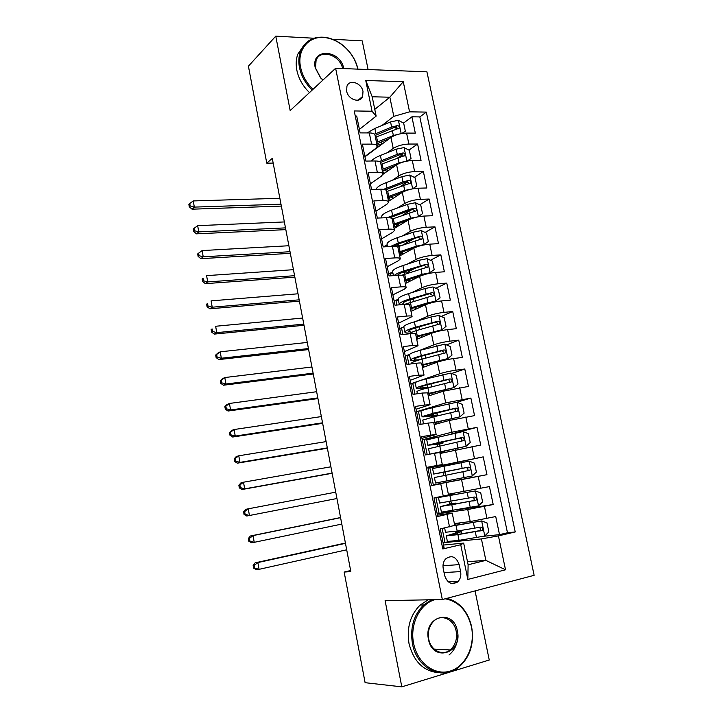 <?xml version="1.0" encoding="UTF-8"?>
<svg xmlns="http://www.w3.org/2000/svg" width="723" height="723" viewBox="0 0 723 723"><rect width="100%" height="100%" fill="white"/><g stroke="black" fill="none" stroke-linecap="round" stroke-linejoin="round"><path stroke-width="1.08" d="M449.01 654.993C454.848 650.167 457.776 643.425 457.795 634.758M346.633 91.062C348.007 99.675 360.208 103.696 362.648 96.421L362.991 91.496C361.627 82.901 349.345 78.825 346.932 86.263L346.633 91.062M368.097 69.535L362.214 40.877L332.58 39.25M534.143 575.309L426.922 71.83L335.617 68.269L442.331 599.539L534.143 575.309M442.331 599.539L385.106 600.659L401.807 686.85L489.245 660.009L475.065 590.899M355.273 116.069L356.71 116.087L360.108 132.896L369.299 132.933L371.577 144.121C375.165 144.175 377.063 144.862 377.261 146.2L375.653 148.477L364.889 156.484M371.577 144.121L362.386 144.139L365.82 161.075L375.011 160.976L377.307 172.255C380.894 172.237 382.783 172.842 382.955 174.071L381.31 176.204L370.402 183.759M377.307 172.255L368.106 172.417L371.568 189.48L380.759 189.227L383.073 200.587C386.669 200.515 388.54 201.039 388.694 202.16L387.013 204.13L375.969 211.224M383.073 200.587L373.872 200.895L377.352 218.084L386.561 217.686L388.893 229.137C392.481 229.001 394.342 229.435 394.478 230.447L392.752 232.264L381.563 238.897M388.893 229.137L379.683 229.589L383.19 246.914L392.399 246.371L394.749 257.903C398.337 257.704 400.19 258.048 400.298 258.951L398.536 260.614L387.212 266.769M394.749 257.903L385.531 258.509L389.064 275.96L398.283 275.264L400.65 286.877C404.238 286.615 406.082 286.877 406.163 287.664L404.365 289.164L392.887 294.848M400.65 286.877L391.432 287.637L394.993 305.223L404.211 304.374L406.588 316.078C410.185 315.752 412.011 315.924 412.074 316.602L398.617 323.136M406.588 316.078L397.37 316.99L400.958 334.713L410.185 333.71L412.58 345.504C416.177 345.115 417.993 345.196 418.03 345.748L404.383 351.622M412.58 345.504L403.362 346.57L406.977 364.428L416.195 363.262L418.617 375.156L424.03 375.12L410.194 380.325M418.617 375.156L409.39 376.385L413.032 394.378L422.259 393.05L424.699 405.025L430.077 404.708L416.041 409.236M424.699 405.025L415.472 406.416L419.141 424.555L428.377 423.063L430.836 435.138L436.168 434.532L421.934 438.364M430.836 435.138L421.599 436.692L425.296 454.966L434.532 453.312L437.008 465.467L442.313 464.573L427.88 467.718M437.008 465.467L427.772 467.194L431.495 485.612L440.741 483.786L443.235 496.041L448.495 494.857L446.019 482.72M443.235 496.041L433.99 497.939L437.749 516.493L452.227 513.131L437.478 515.128M454.36 523.579L470.221 521.563L495.725 516.547L499.512 534.631L483.533 536.303M450.971 510.854L437.225 513.917L467.736 509.534L493.203 504.537L455.951 509.986M493.203 504.537L489.444 486.597L448.368 494.225M444.925 481.265L445.196 482.575L433.33 484.916L429.86 467.772L427.971 468.179L483.208 456.864L486.94 474.677L445.187 482.521M483.208 456.864L441.753 465.702M440.045 453.484L480.732 445.034L477.017 427.356L451.622 433.854M434.152 424.645L449.354 420.452L474.559 415.617L470.881 398.075L456.945 402.232M428.305 396.014L443.326 391.206L468.432 386.425L464.781 369.01L451.758 373.457M422.494 367.591L437.334 362.178C441.907 360.641 447.329 359.439 453.61 358.545L462.359 357.442L458.734 340.153L446.498 344.871M416.728 339.376L431.387 333.357C435.906 331.676 441.301 330.438 447.582 329.625L456.321 328.676L452.725 311.514L441.184 316.475M411.007 311.369L425.486 304.754C429.959 302.928 435.327 301.654 441.59 300.922L450.339 300.117L446.769 283.091L435.833 288.269M415.273 298.012L412.634 299.259M405.323 283.552L419.62 276.358C424.049 274.388 429.39 273.077 435.653 272.435L444.392 271.776L440.849 254.867L430.465 260.253M415.4 268.07L407.411 272.219M399.683 255.942L413.809 248.179C418.183 246.055 423.497 244.717 429.751 244.157L438.49 243.642L434.975 226.85L425.088 232.426M414.125 238.617L402.584 245.124M394.08 228.531L408.034 220.199C412.363 217.939 417.65 216.566 423.895 216.078L432.634 215.707L429.146 199.042L419.711 204.799M411.685 209.688L402.142 215.517M388.522 201.31L402.304 192.417C406.588 190.022 411.848 188.622 418.084 188.215L426.823 187.98L423.353 171.432L414.324 177.361M407.42 181.898L400.696 186.308M382.937 174.333L396.611 164.844C400.849 162.314 406.082 160.877 412.318 160.551L421.048 160.452L417.605 144.031L408.956 150.113M402.359 154.74L398.481 157.469M440.741 483.786L431.459 485.431M350.637 570.537L344.157 572.056L350.836 571.595L272.273 158.373L266.769 163.163L273.167 163.091M460.614 571.595L459.195 564.627C456.132 556.565 451.568 554.695 445.513 559.024C443.344 561.617 442.584 564.799 443.226 568.558L444.645 575.598C447.627 583.551 452.119 585.494 458.12 581.419C460.452 578.789 461.283 575.517 460.614 571.595L444.039 572.571M374.767 109.372L389.842 97.207L372.191 96.783L376.15 116.105L372.056 111.234L354.234 110.944L442.801 548.956L460.732 544.744L463.669 543.081L443.533 545.052M372.056 111.234L365.757 80.479L403.253 81.708L409.57 111.839L426.326 112.101L515.228 531.947L498.418 535.888L505.522 569.787L467.826 579.439L460.732 544.744M387.157 152.779L393.213 148.396C397.424 145.784 402.648 144.329 408.875 144.049L417.605 144.031M364.943 156.792L390.962 137.469L393.213 148.396M392.309 180.289L398.879 175.852C403.136 173.366 408.387 171.947 414.622 171.586L423.353 171.432M397.397 208.016L404.591 203.506C408.893 201.166 414.162 199.774 420.406 199.34L429.146 199.042M383.488 246.895L387.166 244.772M402.377 235.969L410.339 231.369C414.686 229.164 419.991 227.799 426.236 227.284L434.975 226.85M388.676 274.008L392.67 271.893M407.203 264.166L416.132 259.421C420.524 257.361 425.856 256.041 432.11 255.445L440.849 254.867M394.171 301.157L398.21 299.205M411.776 292.625L421.961 287.691C426.407 285.775 431.758 284.482 438.021 283.805L446.769 283.091M399.702 328.504L403.85 327.004M415.942 321.383L427.835 316.168C432.327 314.406 437.713 313.14 443.985 312.381L452.725 311.514M405.278 356.041L409.697 354.306M419.367 350.51L433.755 344.862C438.301 343.235 443.705 342.006 449.986 341.166L458.734 340.153M410.89 383.768L439.72 373.764C444.311 372.291 449.751 371.098 456.032 370.176L464.781 369.01M416.538 411.703L445.73 402.883L470.881 398.075M427.194 454.622L424.103 439.376L422.241 439.855L451.785 432.218L477.017 427.356M433.33 484.916L461.563 479.611L464.03 491.559M499.512 534.631L507.474 532.77L419.828 116.918L411.902 116.819L403.588 123.046M390.962 137.469C395.156 134.803 400.361 133.339 406.588 133.086L415.318 133.122L411.902 116.819M486.94 474.677L461.563 479.611M442.603 547.962L444.049 547.627L440.262 528.92L454.731 525.368L452.236 513.167M376.15 116.105L359.403 129.399M463.669 543.081L468.115 564.771L485.865 560.37L481.419 538.915L498.418 535.888M467.483 561.69L485.865 560.37L505.522 569.787M449.426 541.563L443.072 542.783L481.419 538.915M401.807 686.85L365.106 682.693L344.157 572.056M313.872 38.229L275.761 36.15L248.414 66.182L266.769 163.163M275.761 36.15L290.176 110.574L335.617 68.269M381.97 125.486L393.809 116.34L389.842 97.207L403.253 81.708M507.474 532.77L515.228 531.947M445.016 542.584L442.16 528.495M455.508 533.068L455.165 531.396M397.099 127.917L395.083 129.435M439.15 513.637L435.888 497.551M449.634 504.311L449.091 501.654M441.925 466.552L441.717 465.558L429.86 467.772M443.786 475.671L443.1 472.336M434.848 437.551L424.103 439.376M437.795 446.344L437.316 444.012M440.976 451.577L441.129 452.3L434.532 453.312M421.039 424.247L418.391 411.179L416.547 411.739M421.871 410.646L418.391 411.179M431.848 417.234L431.577 415.897M433.782 422.819L459.918 416.846L433.728 422.575L428.377 423.063M414.93 394.107L412.716 383.19L410.899 383.814M427.889 393.999L453.836 387.609L458.039 384.012L456.222 375.318L450.818 373.068L426.064 378.924C419.259 380.696 415.635 381.997 415.183 382.838L412.716 383.19M430.058 404.636L427.655 392.842L422.259 393.05M408.866 364.193L407.085 355.391L405.287 356.096M409.552 355.092L407.085 355.391M424.012 375.011L421.626 363.344C421.599 362.856 419.792 362.838 416.195 363.262M402.856 334.505L401.491 327.799L399.72 328.576M403.958 327.537L401.491 327.799M418.002 345.603L415.644 334.062C415.598 333.457 413.773 333.339 410.185 333.71M396.882 305.052L395.942 300.397L394.189 301.247M398.409 300.172L395.942 300.397M412.038 316.43L409.706 304.998C409.634 304.284 407.799 304.076 404.211 304.374M390.953 275.815L390.429 273.186L388.694 274.107M392.896 273.005L390.429 273.186M406.127 287.465L403.814 276.15C403.714 275.318 401.871 275.029 398.283 275.264M385.079 246.805L384.952 246.172L383.723 246.886M387.42 246.028L384.952 246.172M400.253 258.717L397.966 247.528C397.849 246.579 395.987 246.2 392.399 246.371M417.957 216.846L410.465 218.219L394.369 223.922L393.303 218.671L392.155 219.096C392.02 218.048 390.149 217.578 386.561 217.686M388.64 201.871L386.398 190.899C386.236 189.733 384.356 189.182 380.759 189.227M382.892 173.755L380.678 162.901C380.488 161.627 378.599 160.985 375.011 160.976M419.828 116.918L426.326 112.101M409.57 111.839L393.809 116.34M377.189 145.856L374.993 135.102C374.785 133.728 372.887 133.005 369.299 132.933M468.115 564.771L467.826 579.439M365.757 80.479L372.191 96.783M457.288 582.178L451.812 583.578M457.596 532.462L446.245 535.87L447.383 541.464L459.069 540.352L484.681 536.05L488.865 531.911L486.986 522.883L481.545 520.949L454.026 525.72M481.545 520.949L454.749 525.386M454.487 524.157L459.304 522.946M454.442 523.958L455.77 523.533L454.378 523.651M457.587 532.435L455.409 532.607M456.954 531.107L458.03 531.974L461.283 531.721L457.596 532.833L457.921 534.414M446.245 535.87L457.912 534.659L482.241 530.348C483.19 528.486 482.684 527.41 480.705 527.121L457.18 531.071L445.513 532.245M479.132 527.438C480.587 528.224 480.822 529.281 479.837 530.619L459.729 534.134L450.013 535.137L457.596 532.833M345.467 543.344L257.858 562.566L259.069 569.335L256.331 569.57L253.619 568.179L254.713 568.079L254.225 565.377L253.14 565.476L253.619 568.179M346.688 549.796L259.069 569.335L254.713 568.079M254.225 565.377L257.858 562.566L255.129 562.837L345.404 543.045M255.129 562.837L253.14 565.476M434.812 599.692C419.819 603.904 409.598 624.437 413.628 643.425C417.343 663.045 434.785 676.023 450.23 671.071C465.729 666.416 475.409 645.738 471.459 626.977C467.456 610.881 458.698 601.482 445.196 598.789M447.004 598.31C459.711 601.916 467.935 611.405 471.649 626.778C474.405 644.157 469.851 657.849 457.984 667.835C441.608 680.876 416.547 667.971 412.426 643.615C409.968 627.772 413.71 614.884 423.633 604.961L431.64 599.747M428.45 639.213C423.289 616.132 453.583 608.043 457.361 630.989C462.801 653.556 432.499 662.702 428.45 639.213M456.168 631.179C454.171 619.584 441.88 613.646 434.198 620.741C429.354 625.359 427.519 631.441 428.694 638.987C430.646 650.402 442.512 656.367 450.14 649.941C455.4 645.305 457.406 639.051 456.168 631.179M438.689 672.715C423.497 671.287 413.601 661.536 408.992 643.461C406.561 627.691 410.293 614.875 420.199 605.006L428.179 599.819M357.768 69.128C356.556 63.597 354.189 58.4 350.646 53.538C344.067 44.898 336.032 39.666 326.552 37.822C309.887 34.559 296.611 49.056 300.569 67.203C302.341 75.608 306.498 82.964 313.05 89.272M312.191 90.077C305.522 83.624 301.283 76.114 299.476 67.528C298.373 61.717 298.689 56.367 300.425 51.496C305.106 40.578 313.665 35.897 326.1 37.451C335.815 39.331 344.031 44.699 350.763 53.538C354.315 58.4 356.719 63.606 357.975 69.137M322.955 80.054L320.542 77.858L315.219 67.772C310.709 47.881 340.307 49.119 343.777 68.586M342.621 68.54C339.909 54.749 319.964 48.522 316.059 60.497L315.562 68.152L320.614 77.741L323.073 79.946M309.489 92.589C302.847 86.173 298.626 78.699 296.837 70.158C295.734 64.374 296.05 59.051 297.786 54.189L304.103 44.934M450.836 504.039L440.307 506.597L441.428 512.146L478.418 505.91L482.603 501.889L480.741 492.923L475.309 490.926L438.472 497.569L447.79 495.291M475.309 490.926L442.223 496.837L453.601 494.243L447.772 495.183M450.809 503.895L455.409 503.081L451.694 503.985L451.848 504.735M450.899 501.97L452.209 503.515M440.307 506.597L476.041 500.189C476.918 498.355 476.394 497.307 474.46 497.026L439.584 503.054M472.598 497.388C474.27 497.993 474.631 499.051 473.682 500.56L453.646 504.419L444.058 505.865L451.694 503.985M340.578 517.668L253.041 535.598L254.243 542.322L251.532 542.702L248.82 541.238L249.905 541.084L249.426 538.391L248.351 538.554L248.82 541.238M341.798 524.076L254.243 542.322L249.905 541.084M249.426 538.391L253.041 535.598L250.339 536.014L340.56 517.541M250.339 536.014L248.351 538.554M445.106 471.758L448.884 471.242L445.739 471.893L445.133 473.773L446.064 475.219L443.777 475.662M446.913 480.885L445.766 475.282L434.406 477.532L435.526 483.036L472.209 475.996L476.394 472.083L474.541 463.19L469.119 461.129L432.589 468.585M445.739 471.893L433.701 474.062L445.043 471.739L443.904 466.154M445.142 471.929L465.784 467.664C467.871 467.826 468.468 468.847 467.555 470.718L469.878 470.257C470.7 468.459 470.158 467.429 468.269 467.157L445.043 471.739M445.766 475.282L469.878 470.257M335.734 492.155L248.251 508.82L249.444 515.499L246.778 516.014L336.945 498.518L249.444 515.499L245.124 514.261L244.645 511.586L243.588 511.803L244.058 514.478L245.124 514.261M243.588 511.803L245.594 509.372L248.251 508.82L244.645 511.586M244.058 514.478L246.778 516.014M439.132 442.548L439.331 443.515L443.1 443.027L440.009 443.868L439.467 445.983M433.61 453.475L466.037 446.317L470.23 442.512L468.387 433.683L462.973 431.55L426.76 439.855M466.037 446.317L429.643 454.18M439.873 452.643L441.238 452.462L439.909 452.806M441.129 452.3L444.889 451.748L439.936 452.959M437.379 444.302L427.853 445.232L439.051 442.413L437.912 436.864M428.567 448.739L463.768 440.56C464.518 438.789 463.967 437.776 462.114 437.523L439.051 442.413M439.331 443.515L431.577 444.509L459.665 438.129C461.708 438.265 462.313 439.259 461.473 441.111M330.908 466.796L243.497 482.214L244.69 488.847L242.051 489.507L332.146 473.294M332.11 473.122L244.69 488.847L240.379 487.618L239.9 484.97L238.852 485.241L239.331 487.889L240.379 487.618M238.852 485.241L240.876 482.91L243.497 482.214L239.9 484.97M239.331 487.889L242.051 489.507M433.204 413.547L433.565 415.309L437.361 415.02L433.737 416.791M459.918 416.846L464.112 413.149L462.286 404.392L456.873 402.205L431.965 407.781C425.106 409.435 421.437 410.574 420.949 411.206L420.976 411.342M434.116 424.473L435.219 424.356M434.071 424.238L437.523 423.714M431.685 416.412L433.728 415.734L431.486 415.906C425.196 416.873 422.042 417.108 422.042 416.62L433.095 413.294L431.965 407.781M422.765 420.153L433.809 416.773L457.695 411.08C458.391 409.335 457.831 408.341 456.005 408.106L433.095 413.294M433.565 415.309L425.757 415.897L453.592 408.802C455.589 408.929 456.204 409.896 455.436 411.721L457.695 411.08M326.118 441.608L238.78 455.788L239.955 462.377L237.352 463.172L327.383 448.233M327.32 447.889L239.955 462.377L235.662 461.166L235.192 458.527L234.162 458.852L234.632 461.482L235.662 461.166M234.162 458.852L236.186 456.62L238.78 455.788L235.192 458.527M234.632 461.482L237.352 463.172M416.999 391.776L416.972 391.613C417.424 390.836 421.066 389.58 427.889 387.844L451.658 381.825C452.309 380.108 451.73 379.141 449.95 378.906L427.185 384.392C420.37 386.136 416.728 387.411 416.276 388.215L415.228 383.027M453.836 387.609L427.817 393.628M427.926 387.835L425.784 387.98C419.494 388.838 416.321 388.911 416.276 388.215M427.32 384.763L427.835 387.311L431.179 387.031M427.835 387.311C422.63 388.007 420.009 388.07 419.973 387.492C420.352 386.832 423.38 385.766 429.055 384.32L447.555 379.702C449.516 379.81 450.149 380.759 449.435 382.557L451.658 381.825M321.364 416.584L234.089 429.534L235.255 436.077L232.689 437.017L322.648 423.335M322.548 422.819L235.255 436.077L230.98 434.875L230.51 432.255L229.489 432.643L229.959 435.255L230.98 434.875M229.489 432.643L231.532 430.51L234.089 429.534L230.51 432.255M229.959 435.255L232.689 437.017M422.042 365.386L445.657 359.367L447.808 358.581L452.011 355.092L450.212 346.462L444.808 344.148L420.208 350.275C413.448 352.164 409.869 353.628 409.471 354.677L409.516 354.912M447.808 358.581L421.943 364.889M411.288 363.606L411.242 363.389C411.658 362.404 415.246 360.985 422.015 359.132L445.675 352.788C446.263 351.107 445.684 350.149 443.931 349.923L421.319 355.698C414.55 357.569 410.962 359.006 410.556 360.009C410.537 360.75 412.706 360.94 417.072 360.578M419.774 359.756C416.068 360.072 414.225 359.918 414.234 359.295C414.577 358.454 417.569 357.261 423.199 355.707L441.572 350.818L443.759 352.128M316.638 391.712L229.426 403.461L230.592 409.959L228.052 411.035L317.939 398.581M317.813 397.912L230.592 409.959L226.326 408.766L225.865 406.163L224.853 406.606L225.323 409.2L226.326 408.766M224.853 406.606L226.905 404.564L229.426 403.461L225.865 406.163M225.323 409.2L228.052 411.035M416.24 336.981L439.701 330.637L441.816 329.769L446.028 326.389L444.238 317.813L438.843 315.445L430.89 317.036L414.396 321.834C407.691 323.841 404.157 325.467 403.796 326.715L404.871 332.011C404.835 332.716 406.199 333.068 408.965 333.077M419.223 326.787L419.855 329.589M441.816 329.769L416.114 336.367M406.922 334.062L416.195 330.628L439.72 323.967C440.271 322.313 439.683 321.383 437.966 321.157L415.499 327.221C408.775 329.2 405.242 330.8 404.871 332.011M411.306 332.173L408.54 331.297C408.847 330.294 411.794 328.965 417.388 327.32L435.635 322.142L437.776 323.344M311.938 366.995L224.799 377.551L225.956 384.012L223.452 385.223L313.267 373.99M313.113 373.158L225.956 384.012L221.708 382.829L221.247 380.244L220.253 380.741L220.714 383.317L221.708 382.829M220.253 380.741L222.304 378.798L224.799 377.551L221.247 380.244M220.714 383.317L223.452 385.223M410.483 308.793L433.782 302.124L440.09 297.894L438.31 289.381L432.923 286.95L424.997 288.54L408.622 293.601C401.961 295.725 398.481 297.505 398.165 298.951L398.228 299.295M411.324 299.214L413.746 299.792L414.035 301.229M435.879 301.175L427.944 302.756L410.33 308.052M415.68 309.236L415.472 308.197L413.963 307.673M404.681 304.338L433.818 295.364C434.324 293.737 433.728 292.824 432.038 292.598L409.715 298.951C403.045 301.048 399.557 302.801 399.232 304.211L399.512 304.808M404.012 304.392L402.883 303.506C403.154 302.331 406.064 300.867 411.613 299.132L429.733 293.683L431.839 294.785M307.266 342.44L220.208 351.821L221.346 358.237L218.879 359.575L308.622 349.561M308.432 348.567L221.346 358.237L217.117 357.063L216.656 354.496L215.68 355.047L216.132 357.605L217.117 357.063M215.68 355.047L217.74 353.195L220.208 351.821L216.656 354.496M216.132 357.605L218.879 359.575M428.477 273.538L434.189 269.607L432.426 261.157L427.049 258.671L419.159 260.262L402.892 265.576C396.285 267.808 392.842 269.742 392.571 271.396L392.643 271.785M402.919 272.191L404.284 272.119C406.823 271.965 408.134 272.191 408.206 272.788L408.269 273.086M426.407 274.026L404.763 280.795M429.977 272.788L422.069 274.369L404.591 279.946M409.941 281.229L409.923 281.139C409.851 280.56 408.54 280.361 406.001 280.524L406.498 282.964M401.789 275.237L427.953 266.968C428.423 265.377 427.826 264.473 426.154 264.257L403.976 270.89C398.87 272.562 395.608 274.125 394.18 275.571M397.496 275.318C398.463 274.062 401.265 272.67 405.892 271.143L423.877 265.431L425.946 266.444M405.386 280.569L406.001 280.524M302.63 318.039L215.635 326.263L216.773 332.634L214.333 334.098L304.003 325.278M303.787 324.121L216.773 332.634L212.553 331.468L212.101 328.92L211.134 329.516L211.586 332.065L212.553 331.468M211.134 329.516L212.101 328.92M211.586 332.065L214.333 334.098M403.642 251.387L400.669 253.466M423.28 245.07L428.341 241.527L426.588 233.14L421.211 230.592L413.348 232.182L397.198 237.75C390.637 240.09 387.248 242.187 387.013 244.031L387.103 244.464M395.68 245.169L401.97 245.332M424.121 244.609L416.249 246.2L398.888 252.038M415.074 247.555L399.087 253.014M403.786 253.692L400.47 253.475L400.849 255.309M397.505 246.868L422.124 238.789C422.557 237.225 421.961 236.34 420.316 236.123L398.283 243.027L390.51 246.48M393.601 246.326L400.199 243.362L416.349 237.858L418.066 237.388L420.09 238.31M399.195 253.529L400.47 253.475M298.021 293.791L211.098 300.867L212.228 307.203L209.824 308.793L299.421 301.139M299.168 299.837L212.228 307.203L208.025 306.046L207.573 303.506L206.615 304.157L207.067 306.688L208.025 306.046M206.615 304.157L207.573 303.506M207.067 306.688L209.824 308.793M418.31 216.638L422.53 213.647L420.795 205.323L415.418 202.72L407.591 204.311L391.55 210.131C385.043 212.58 381.69 214.821 381.5 216.855L381.599 217.343M391.658 218.355L394.297 218.319M394.369 223.922L393.231 224.338M408.161 220.117L393.448 225.422M393.601 226.172L394.668 224.916M397.777 223.787L398.292 224.401L395.644 226.597M397.189 226.67L394.984 226.615L395.228 227.844M393.303 218.671L416.34 210.818C416.746 209.281 416.132 208.405 414.523 208.188L408.685 209.598L387.221 217.668M389.86 217.804L410.583 210.032L412.3 209.543L414.27 210.393M393.701 226.651L394.984 226.615M293.439 269.688L206.588 275.635L207.718 281.925L205.341 283.651L294.857 277.162M294.577 275.698L207.718 281.925L203.524 280.786L203.082 278.265L202.133 278.961L202.585 281.473L203.524 280.786M202.133 278.961L203.082 278.265M202.585 281.473L205.341 283.651M412.553 188.857L416.755 185.974L415.038 177.713L409.67 175.056L401.871 176.647L385.946 182.711C380.054 185.016 376.764 187.23 376.077 189.354M412.49 188.866L404.726 190.456L387.609 196.828M401.816 192.734L387.853 198.03M388.206 199.774L389.336 198.644L387.953 197.985M390.791 196.828L392.86 197.921L392.363 198.834M390.637 199.946L389.525 199.946L389.661 200.578M386.543 191.631L410.601 183.046C410.971 181.536 410.357 180.678 408.766 180.461L402.955 181.889L383.579 189.345M385.54 189.86L404.871 182.404L406.57 181.898L408.495 182.684M388.242 199.955L389.525 199.946M288.884 245.739L202.115 250.574L203.226 256.819L200.886 258.671L290.33 253.33M290.022 251.712L203.226 256.819L199.06 255.689L198.608 253.186L197.677 253.936L198.12 256.43L199.06 255.689M198.12 256.43L200.886 258.671M202.115 250.574L198.608 253.186M407.13 161.084L411.035 158.5L409.326 150.294L403.958 147.582L396.195 149.182L380.379 155.481C375.915 157.289 372.923 159.132 371.405 161.012M405.811 161.346L399.024 162.883L382.024 169.525M395.635 165.522L382.295 170.836M411.035 158.5L407.239 161.066M383.009 173.448L383.958 172.354L382.449 171.595M383.479 170.294L387.356 171.27M380.976 164.356L404.898 155.481C405.232 153.999 404.627 153.149 403.054 152.933L397.27 154.379L379.322 161.527M380.56 162.458L399.186 154.975L400.885 154.46L402.765 155.174M382.829 173.448L384.112 173.457M284.356 221.943L197.659 225.666L198.771 231.884L196.457 233.845L285.82 229.643M285.486 227.881L198.771 231.884L194.614 230.754L194.171 228.269L193.249 229.064L193.692 231.55L194.614 230.754M193.692 231.55L196.457 233.845M197.659 225.666L194.171 228.269M401.762 133.511L405.35 131.225L403.651 123.082L398.292 120.316L390.556 121.907L374.848 128.45L367.194 132.924M399.177 134.053L393.366 135.517L376.493 142.413M389.598 138.482L376.782 143.832M405.35 131.225L402.16 133.448M378.382 146.814L378.617 146.236L377.099 145.404M377.939 143.271L378.093 144.013L381.383 144.582M375.445 137.28L399.232 128.116C399.548 126.661 398.933 125.82 397.379 125.603L391.622 127.076L374.523 134.162M378.093 144.013L376.81 143.976M375.074 135.508L393.556 127.745L395.246 127.221L397.072 127.863M377.008 147.094L377.939 147.14M279.864 198.292L193.24 200.931L194.342 207.103L192.056 209.191L281.346 206.1M280.985 204.193L194.342 207.103L190.203 205.983L189.76 203.515L188.857 204.356L189.29 206.823L190.203 205.983M189.29 206.823L192.056 209.191M193.24 200.931L189.76 203.515M396.611 164.844L398.879 175.852M402.304 192.417L404.591 203.506M408.034 220.199L410.339 231.369M413.809 248.179L416.132 259.421M419.62 276.358L421.961 287.691M425.486 304.754L427.835 316.168M431.387 333.357L433.755 344.862M437.334 362.178L439.72 373.764M443.326 391.206L445.73 402.883M449.354 420.452L451.785 432.218M455.436 449.923L457.885 461.771M467.736 509.534L470.221 521.563M484.446 506.425L486.968 518.499M406.588 133.086L408.875 144.049M412.318 160.551L414.622 171.586M418.084 188.215L420.406 199.34M423.895 216.078L426.236 227.284M429.751 244.157L432.11 255.445M435.653 272.435L438.021 283.805M441.59 300.922L443.985 312.381M447.582 329.625L449.986 341.166M453.61 358.545L456.032 370.176M459.683 387.682L462.133 399.394M465.811 417.026L468.269 428.829M471.974 446.606L474.451 458.499M478.192 476.403L480.687 488.387M446.995 514.505L449.507 526.859M442.991 565.738L459.195 564.627M484.79 535.942L481.681 520.994M455.761 523.868L456.032 525.187M457.18 531.071L456.014 525.404M459.069 540.352L457.912 534.659M474.559 528.26L473.375 522.521M476.493 537.623L475.309 531.875M478.915 531.034L481.464 530.745M455.4 532.571L458.03 531.974M478.527 505.811L475.445 490.971M449.878 495.092L449.977 495.58M451.089 501.301L449.932 495.662M452.969 510.501L451.812 504.862M468.341 498.192L467.166 492.508M470.266 507.483L469.082 501.789M472.697 501.012L475.21 500.623M472.309 475.897L469.254 461.184M462.178 468.35L461.003 462.711M464.085 477.578L462.91 471.92M465.784 467.664L468.269 467.157M437.379 444.329L440.009 443.868M466.145 446.218L463.109 431.604M440.903 451.477L439.765 445.919M456.05 438.734L454.894 433.131M457.948 447.889L456.782 442.277M459.665 438.129L462.114 437.523M431.694 416.457L434.315 416.041M460.018 416.755L457.008 402.259M435.038 422.512L435.345 424.03M434.93 422.295L433.809 416.773M449.977 409.345L448.829 403.786M451.857 418.427L450.7 412.86M453.592 408.802L456.005 408.106M453.945 387.519L450.953 373.122M429.137 393.664L429.534 395.617M427.185 384.392L426.064 378.924M429.01 393.33L427.889 387.844M443.94 380.171L442.801 374.65M445.811 389.191L444.663 383.66M447.555 379.702L449.95 378.906M447.917 358.491L444.943 344.211M421.473 356.195L422.069 359.123M423.28 365.025L423.714 367.148M421.319 355.698L420.208 350.275M423.136 364.573L422.015 359.132M437.957 351.215L436.828 345.739M439.81 360.162L438.671 354.677M441.572 350.818L443.931 349.923M441.925 329.688L438.978 315.508M415.68 327.826L416.249 330.61M417.469 336.602L417.939 338.879M415.499 327.221L414.396 321.834M417.298 336.032L416.195 330.628M432.02 322.467L430.89 317.036M433.854 331.36L432.725 325.91M435.635 322.142L437.966 321.157M435.987 301.093L433.059 287.013M409.914 299.674L410.456 302.313M411.694 308.378L412.2 310.818M409.715 298.951L408.622 293.601M411.504 307.691L410.402 302.331M426.118 293.936L424.997 288.54M427.944 302.756L426.823 297.352M429.733 293.683L432.038 292.598M430.086 272.707L427.185 258.735M404.284 272.119L404.717 274.225M403.976 270.89L402.892 265.576M405.748 279.566L404.663 274.243M420.262 265.612L419.159 260.262M422.069 274.369L420.967 269.001M423.877 265.431L426.154 264.257M399.132 253.258L400.994 253.14M424.229 244.528L421.346 230.655M398.762 245.124L399.015 246.344M398.283 243.027L397.198 237.75M400.036 251.64L398.96 246.353M414.451 237.506L413.348 232.182M416.249 246.2L415.147 240.867M418.066 237.388L420.316 236.123M418.418 216.557L415.553 202.792M393.999 225.928L393.863 225.251M392.625 215.364L391.55 210.131M408.685 209.598L407.591 204.311M410.465 218.219L409.372 212.933M412.3 209.543L414.523 208.188M412.643 188.793L409.805 175.12M388.603 199.521L388.296 198.03M387.004 187.899L385.946 182.711M388.748 196.394L387.682 191.188M402.955 181.889L401.871 176.647M404.726 190.456L403.642 185.205M406.57 181.898L408.766 180.461M406.895 161.13L404.094 147.655M383.244 173.285L382.91 171.658M381.437 160.642L380.379 155.481M383.154 169.074L382.096 163.904M397.27 154.379L396.195 149.182M399.024 162.883L397.948 157.668M400.885 154.46L403.054 152.933M401.184 133.619L398.427 120.389M377.894 147.14L377.56 145.477M375.897 133.565L374.848 128.45M377.614 141.943L376.556 136.81M391.622 127.076L390.556 121.907M393.366 135.517L392.3 130.339M395.246 127.221L397.379 125.603M358.219 100.154L362.648 96.421M439.846 452.526L442.304 464.564M433.728 422.575L436.159 434.487M392.155 219.105L394.424 230.185M448.224 581.861L458.12 581.419M459.819 524.573L459.476 522.928M461.708 533.809L461.292 531.767M444.636 527.944L445.531 532.345M479.837 530.619L482.241 530.348M455.382 532.444L457.704 531.92M420.199 605.006L423.633 604.961M450.14 649.941L434.152 649.1M297.786 54.189L300.425 51.496M326.552 37.822L326.1 37.451M453.737 494.894L453.601 494.252M455.617 504.067L455.418 503.1M438.472 497.569L439.593 503.1M473.682 500.56L476.041 500.189M449.561 503.949L451.857 503.47M432.589 468.567L433.701 474.062M443.1 443L442.838 441.744M444.889 451.73L444.699 450.791M426.742 439.783L427.853 445.232M428.549 448.685L429.661 454.152M461.482 441.111L463.768 440.56M437.352 414.975L436.882 412.679M439.06 423.289L438.725 421.663M420.949 411.206L422.042 416.62M422.738 420.045L423.506 423.85M431.604 386.922L430.971 383.832M433.149 394.46L432.797 392.752M416.972 391.613L417.406 393.746M425.702 358.147L425.097 355.201M427.284 365.847L426.913 364.058M409.471 354.677L410.556 360.009M411.242 363.389L411.342 363.877M443.524 353.592L445.675 352.788M421.464 337.433L421.075 335.562M437.912 324.726L439.72 323.967M398.165 298.951L399.232 304.211M432.227 296.105L433.818 295.364M392.571 271.396L393.429 275.626M426.525 267.7L427.953 266.968M387.013 244.031L387.546 246.651M420.822 239.512L422.124 238.789M398.256 224.22L398.138 223.66M381.5 216.855L381.708 217.903M415.138 211.541L416.34 210.818M392.824 197.722L392.508 196.186M409.48 183.778L410.601 183.046M387.392 171.243L386.922 168.911M403.859 156.204L404.898 155.481M381.861 144.229L381.364 141.835M398.265 128.839L399.232 128.116"/></g></svg>
